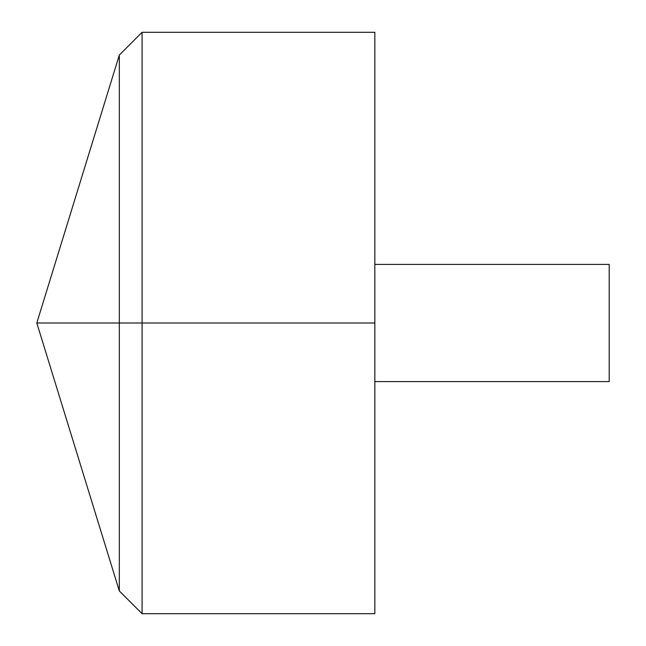 <?xml version="1.0" encoding="UTF-8"?>
<svg xmlns="http://www.w3.org/2000/svg" width="646" height="646" viewBox="0 0 646 646"><rect width="100%" height="100%" fill="white"/><g stroke="black" fill="none" stroke-linecap="round" stroke-linejoin="round"><path stroke-width="0.97" d="M374.833 32.3L374.833 613.7L142.08 613.7L142.08 32.3L374.833 32.3M142.08 613.7L119.316 590.937L36.806 323L119.316 55.063L119.316 590.937L119.316 55.063L142.08 32.3M374.833 264.408L609.194 264.408L609.194 381.592L374.833 381.592M374.833 323L36.806 323L374.833 323"/></g></svg>
